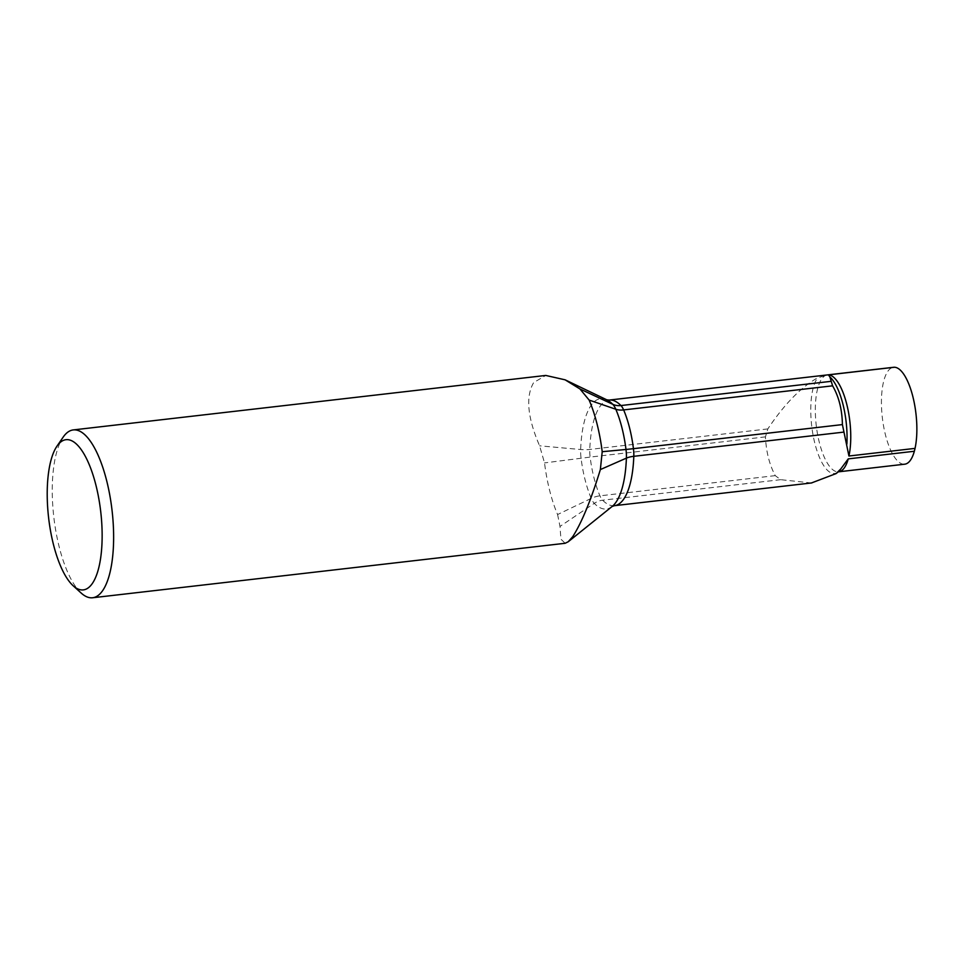<?xml version="1.0" encoding="UTF-8"?>
<svg xmlns="http://www.w3.org/2000/svg" width="965" height="965" viewBox="0 0 965 965"><rect width="100%" height="100%" fill="white"/><g stroke="black" fill="none" stroke-linecap="round" stroke-linejoin="round"><path stroke-width="0.72" stroke-dasharray="4.83 3.62" d="M811.42 482.97L780.673 479.677L775.257 475.636C769.443 464.768 766.174 451.849 765.45 436.88L767.826 428.918C784.038 404.649 800.468 387.713 817.09 378.123L826.993 374.975L893.107 367.351A48.781 16.924 -96.6 0 0 887.884 371.223A48.781 16.924 -96.6 0 0 883.65 426.518A48.781 16.924 -96.6 0 0 904.736 464.189M775.257 475.636L599.941 495.841A17.732 10.844 156.8 0 0 591.231 498.398L557.589 514.538A84.474 29.312 83.4 0 1 544.525 462.911L539.592 445.818C527.457 417.628 525.491 396.543 533.681 382.55L545.78 375.457M81.157 593.041A84.474 29.312 83.4 0 1 53.823 517.192A84.474 29.312 83.4 0 1 63.183 437.109M557.589 514.538L559.99 526.42L560.93 539.17L565.128 543.283M826.993 374.975A48.781 16.924 -96.6 0 0 821.782 378.847A48.781 16.924 -96.6 0 0 817.536 434.129A48.781 16.924 -96.6 0 0 838.633 471.813L838.187 471.897A49.963 17.334 -96.6 0 1 814.062 440.016A49.963 17.334 -96.6 0 1 817.379 378.232A49.963 17.334 -96.6 0 1 817.693 377.81M780.673 479.677L602.63 500.208A17.732 15.199 135.5 0 0 594.271 503.356A20.108 6.984 -96.6 0 1 591.231 498.398A65.789 22.822 83.4 0 1 581.063 458.194A20.108 6.984 83.4 0 1 580.653 449.521A80.867 28.057 83.4 0 1 591.219 405.204A80.867 28.057 83.4 0 1 606.804 399.836L606.804 399.836M614.403 505.684A78.491 27.225 -96.6 0 1 602.63 500.208A17.732 6.152 -96.6 0 1 599.941 495.841A63.413 22.002 83.4 0 1 590.134 457.084L544.525 462.911M765.45 436.88L590.134 457.084A17.732 6.152 83.4 0 1 589.784 449.437A78.491 27.225 83.4 0 1 609.168 400.077M612.16 506.456L612.16 506.456A80.867 28.057 -96.6 0 1 594.271 503.356L559.99 526.42M767.826 428.918L589.784 449.437A17.732 6.707 -177.9 0 1 580.653 449.521L539.592 445.818M836.679 473.115L836.076 473.586"/><path stroke-width="1.45" d="M811.42 482.97L836.088 473.598L840.756 468.978L848.235 458.882A48.781 16.924 -96.6 0 1 844.315 467.868A48.781 16.924 -96.6 0 1 838.633 471.813L904.736 464.189A48.781 16.924 -96.6 0 0 910.417 460.245A48.781 16.924 -96.6 0 0 914.337 451.258A78.491 27.225 -96.6 0 0 915.037 448.387A48.781 16.924 -96.6 0 0 912.83 396.482A48.781 16.924 -96.6 0 0 894.507 367.243L828.404 374.866L829.876 376.905L832.602 385.831L623.631 409.92A17.732 10.844 -23.2 0 1 615.815 409.256A65.789 22.822 83.4 0 1 625.996 449.473L602.208 451.704L600.363 469.569C590.918 500.34 581.69 522.728 572.691 536.721L568.216 541.763L565.128 543.283L92.616 597.757A84.474 29.312 83.4 0 1 81.157 593.041L73.075 585.683A75.608 26.236 83.4 0 1 48.612 517.795A75.608 26.236 83.4 0 1 56.995 446.119A75.608 26.236 83.4 0 1 57.212 445.794A75.608 26.236 83.4 0 1 95.873 484.949A75.608 26.236 83.4 0 1 92.133 583.777A75.608 26.236 83.4 0 1 73.075 585.683M893.107 367.351A78.491 27.225 83.4 0 1 893.421 367.303A78.491 27.225 83.4 0 1 894.507 367.243M56.995 446.119L63.183 437.109A84.474 29.312 83.4 0 1 63.437 436.747A84.474 29.312 83.4 0 1 73.268 429.92L545.78 375.445L565.092 379.824L579.965 388.967L589.145 400.077A84.474 29.312 83.4 0 1 602.208 451.704M73.268 429.92A84.474 29.312 83.4 0 1 109.793 495.166A84.474 29.312 83.4 0 1 102.447 590.918A84.474 29.312 83.4 0 1 92.616 597.757M848.235 458.882L914.337 451.258M915.037 448.387L848.935 456.011L842.409 424.588C842.131 409.57 838.862 396.651 832.602 385.831M836.679 473.115L838.187 471.897A49.963 17.334 -96.6 0 0 840.455 469.424A49.963 17.334 -96.6 0 0 840.756 468.978M830.901 381.356L620.953 405.553A78.491 27.225 83.4 0 0 609.168 400.077L606.804 399.836A80.867 28.057 83.4 0 1 612.775 404.311L579.965 388.967M842.409 424.588L633.438 448.677A63.413 22.002 83.4 0 0 623.631 409.92A17.732 6.152 83.4 0 0 620.953 405.553A17.732 15.199 -44.5 0 1 612.775 404.311A20.108 6.984 83.4 0 1 615.815 409.256L589.145 400.077M843.736 432.115L633.8 456.312A17.732 6.152 -96.6 0 0 633.438 448.677L625.996 449.473A20.108 6.984 -96.6 0 1 626.394 458.134L600.363 469.569M568.216 541.763L612.16 506.456A80.867 28.057 -96.6 0 0 626.394 458.134A17.732 6.707 2.1 0 1 633.8 456.312A78.491 27.225 -96.6 0 1 614.403 505.684L811.818 482.922M848.935 456.011A48.781 16.924 -96.6 0 0 846.715 404.106A48.781 16.924 -96.6 0 0 828.404 374.866M846.884 444.105A49.963 17.334 -96.6 0 0 829.876 376.905M606.804 399.836L565.092 379.812M612.16 506.456L614.403 505.684M609.168 400.077L893.421 367.303"/></g></svg>

